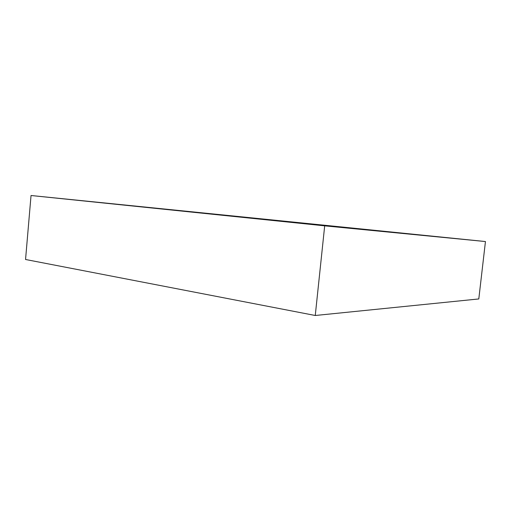 <?xml version="1.0" encoding="UTF-8"?>
<svg xmlns="http://www.w3.org/2000/svg" width="511" height="511" viewBox="0 0 511 511"><rect width="100%" height="100%" fill="white"/><g stroke="black" fill="none" stroke-linecap="round" stroke-linejoin="round"><path stroke-width="0.77" d="M485.45 241.543L31.037 195.509L324.689 225.843L485.45 241.543L478.801 298.948L315.261 315.491L324.689 225.843M315.261 315.491L25.55 259.492L31.037 195.509M331.882 226.079L198.472 212.467L331.882 226.079"/></g></svg>
